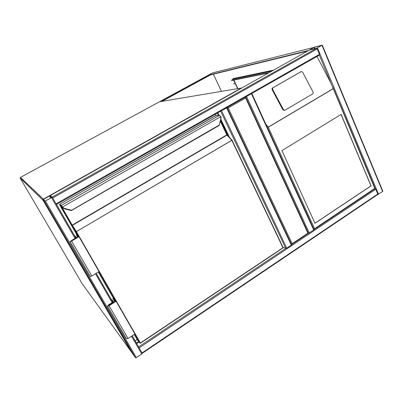 <?xml version="1.0" encoding="UTF-8"?>
<svg xmlns="http://www.w3.org/2000/svg" width="403" height="403" viewBox="0 0 403 403"><rect width="100%" height="100%" fill="white"/><g stroke="black" fill="none" stroke-linecap="round" stroke-linejoin="round"><path stroke-width="0.6" d="M197.606 112.543L198.17 112.487M291.495 244.571L291.304 245.084L226.652 107.913L220.653 111.173L285.803 248.379L283.057 247.366M291.56 244.576L292.155 243.709L307.897 233.171L308.426 233.317L245.739 97.078M307.897 233.171L245.664 97.989L245.618 96.987L251.754 93.506M226.985 107.586L228.239 107.898L292.155 243.709M142.234 353.285L132.144 335.785L142.234 353.285L141.76 353.985L136.38 357.617L135.494 357.778L131.781 352.62M44.572 201.429L52.204 197.153L50.264 195.561L42.819 199.742L44.572 201.429L135.494 357.778M51.478 197.601L51.725 197.41L49.801 195.823L43.282 199.475L45.05 201.162L51.478 197.601M56.158 203.999L52.461 197.596M50.264 195.561L309.182 50.143L316.491 48.34L322.279 45.146L314.743 47.02L309.056 50.148L316.486 48.34L317.186 48.919L319.458 54.355L319.322 55.125L56.415 204.457L52.199 197.138L50.254 195.556M56.415 204.457L319.322 55.125M382.674 191.113L382.623 191.521L377.676 194.553L377.787 194.019L375.798 189.254L374.785 188.403L319.09 54.566M316.844 48.138L321.79 45.353L314.395 47.211L309.484 49.947L316.844 48.138M141.997 352.847L138.813 347.346M142.214 353.245L142.068 352.902L377.787 194.019M291.304 245.084L286.75 248.137L285.803 248.379L138.582 346.953L142.068 352.902M246.006 96.77L251.401 93.728M265.25 123.061L313.997 229.66L313.725 230.063L251.492 93.803M308.421 233.307L313.725 230.063M226.652 107.913L226.96 107.591M221.046 110.946L226.592 107.818M234.339 83.93L234.032 83.35M233.891 83.738L234.264 84.101L233.891 83.305L233.891 83.738M307.464 51.105L210.557 74.867L161.9 101.36M308.224 50.551L210.447 74.631L161.543 101.254L159.941 101.526L212.618 72.867L313.786 47.433L308.27 50.652M237.856 88.61L233.911 80.066M233.443 79.048L233.216 78.57M213.378 74.172L221.459 91.365M273.652 70.097L232.969 78.62L233.226 79.169M233.659 80.116L237.609 88.655M234.309 83.789L234.133 83.451M233.413 78.988L231.473 80.262L231.72 80.509L231.473 80.262M233.639 78.943L233.916 78.953M233.382 78.917L233.856 78.822M269.229 72.58L231.609 80.262M268.373 73.059L231.72 80.509M314.97 223.277L371.098 185.884L341.134 114.417L281.929 150.601L314.97 223.277M283.51 109.777L284.921 110.251L313.025 93.682L313.217 92.317L302.567 72.072L301.192 71.583L272.695 87.919L272.559 89.249L283.51 109.777L282.966 109.989L284.634 110.362M282.966 109.989L272.035 89.506L272.166 88.176L300.709 71.82M317.005 56.44L331.412 84.061M265.718 123.907L268.272 127.227L314.557 228.718L374.785 188.403M313.962 229.584L314.557 228.718M314.934 223.207L370.982 185.869L341.044 114.467M217.313 113.067L218.411 115.374M220.683 120.134L228.355 136.224M138.738 341.543L136.441 343.074L132.209 335.739M111.409 299.671L96.206 273.305M74.782 236.138L56.491 204.417M139.075 341.966L136.642 343.588M217.781 112.8L218.99 115.334M220.904 119.359L229.549 137.488M137.171 339.563L135.176 340.888M215.449 114.125L216.129 115.54M220.441 116.124L219.444 115.303L215.57 115.58L59.78 204.2L61.281 205.444L62.394 207.087L64.45 208.437L71.301 210.18L71.462 210.492M71.472 210.487L218.985 125.585L218.99 125.202L71.114 210.532L64.279 208.794L61.986 207.298L59.619 204.769L76.837 234.707L59.614 204.769L59.78 204.2L215.852 115.56M78.555 236.259L71.759 225.247L60.762 206.119L60.47 205.5L61.135 206.059L62.596 207.938M61.115 206.024L61.281 205.444L219.449 115.298L220.93 116.548L220.99 119.061M219.161 125.328L220.773 118.956L220.718 116.669L61.986 207.298M140.476 343.139L282.966 247.956L283.118 247.487L232.022 140.143L231.836 140.315L227.005 135.121L72.359 225.363L76.454 231.685L140.385 342.968L282.966 247.714L231.836 140.315L76.016 231.836L232.022 140.138L227.282 135.086L231.871 140.007M62.027 206.532L61.674 206.84M60.521 205.545L60.848 206.114L60.521 205.545M114.845 301.812L112.88 298.401L113.399 298.074L116.104 301.268L109.072 305.751L107.495 306.089L108.437 304.945L112.996 302.043L111.974 300.799M116.104 301.268L134.894 333.966L128.048 338.495L126.461 338.757L107.525 306.139M112.88 298.401L115.434 301.434L108.936 305.58L108.034 305.771L113.661 301.877L113.953 302.381M113.661 301.877L111.686 299.494L111.344 299.711M76.766 237.83L75.069 235.972L74.711 236.183M77.703 237.276L76.384 234.974L78.328 236.909L70.59 241.226L76.57 237.493M76.384 234.974L76.923 234.652L78.993 236.687L71.583 241.07L70.026 241.543L75.91 237.71L75.134 236.914M70.046 241.578L90.262 276.398L91.829 276L99.032 271.562L78.993 236.687M81.945 283.359L131.04 351.476L43.045 200.276L20.226 178.176L81.995 283.43M159.502 101.763L20.447 177.411L43.373 199.142L241.231 88.045L159.502 101.763M20.226 178.171L20.518 177.557M241.609 87.97L241.231 88.045L241.498 88.156M43.448 199.243L43.02 199.52M42.94 199.953L43.131 200.281M20.2 178.126L20.397 177.441L43.302 199.188L241.775 88M245.664 97.989L228.239 107.898M45.438 201.097L136.38 357.617M51.544 197.656L74.978 238.264M95.466 273.763L112.11 302.608M131.504 336.208L141.76 353.985M52.204 197.153L75.673 237.851L52.204 197.153M96.141 273.345L112.769 302.19L96.141 273.345M42.819 199.742L131.796 352.645M43.529 199.289L44.083 200.241M49.483 195.944L50.692 198.039M49.801 195.823L50.985 197.878M317.186 48.919L52.733 197.964M316.486 48.34L52.194 197.138L316.491 48.34M319.458 54.355L56.113 203.827M382.623 191.521L322.002 45.368M378.548 194.271L317.468 47.917M314.975 48.602L314.395 47.211M314.592 48.692L314.038 47.368M139.161 347.865L375.798 189.254M309.292 233.035L246.581 96.594M286.75 248.137L221.6 110.785M271.909 71.074L233.423 79.059M333.14 88.771L268.272 127.227M268.136 127.182L333.18 88.625M301.192 71.583L300.618 71.87M272.917 87.743L272.388 88M272.559 89.249L272.035 89.506M71.14 210.537L71.412 210.517M61.906 207.192L72.192 225.096L226.844 134.879L220.355 121.283M98.292 272.015L113.314 298.129L98.292 272.015M137.126 339.507L134.189 334.43L137.07 339.432L139.937 343.059L134.763 334.052M115.535 300.598L98.896 271.647M220.446 120.971L227.035 134.708L220.456 120.93M227.221 135.06L227.02 134.748M232.007 140.179L283.118 247.487L283.012 247.931M220.773 118.956L219.187 125.288M220.909 116.578L220.965 119.041M215.529 115.606L219.7 115.268M283.017 247.865L283.102 247.583M140.461 343.149L139.937 343.059L140.461 343.149M227.005 135.121L227.282 135.086L227.035 134.708L227.005 135.121M72.087 225.781L72.359 225.363L71.759 225.247M64.45 208.437L64.268 208.794M60.762 206.119L61.09 206.019M109.072 305.751L128.048 338.495M108.573 305.116L108.865 305.62M71.407 240.999L71.21 240.662M91.829 276L71.583 241.07M291.782 244.445L308.406 233.312M382.835 191.193L322.284 45.151M142.269 353.29L377.687 194.543M313.997 229.66L251.845 93.521M291.596 244.646L227.035 107.606M271.919 71.069L233.433 79.053M272.695 87.919L272.166 88.176M314.184 229.448L375.178 188.599M332.636 86.67L375.213 188.584M220.985 119.076L219.036 125.555M140.486 343.165L282.966 247.956M140.058 343.18L140.481 343.175M59.78 204.2L59.614 204.764"/></g></svg>
